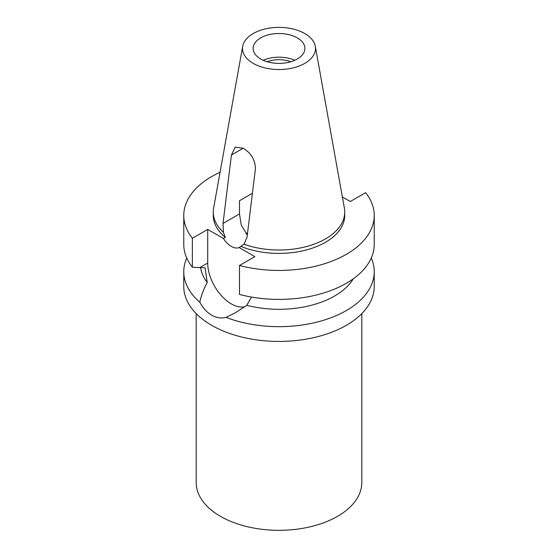 <?xml version="1.0" encoding="UTF-8"?>
<svg xmlns="http://www.w3.org/2000/svg" width="558" height="558" viewBox="0 0 558 558"><rect width="100%" height="100%" fill="white"/><g stroke="black" fill="none" stroke-linecap="round" stroke-linejoin="round"><path stroke-width="0.84" d="M315.312 46.286L344.377 208.162A65.725 37.944 180 0 1 344.725 212.075A65.725 37.944 180 0 1 325.474 238.908A65.725 37.944 180 0 1 243.992 244.195L247.034 237.296L255.418 168.9C255.243 159.965 251.17 153.073 243.197 148.233L235.204 147.11L231.417 155.04L223.026 223.437L223.374 232.288A65.725 37.944 180 0 1 213.275 212.075A65.725 37.944 180 0 1 213.623 208.162L242.688 46.286A36.507 21.078 180 0 1 253.186 33.557A36.507 21.078 180 0 1 291.213 28.598A36.507 21.078 180 0 1 315.312 46.286A36.507 21.078 180 0 1 304.814 63.361A36.507 21.078 180 0 1 263.306 67.483A36.507 21.078 180 0 1 242.688 46.286M223.374 232.288L225.334 237.366L223.423 238.475A16.977 9.8 -120 0 0 231.277 246.392A16.977 9.8 -120 0 0 239.138 247.543L243.992 244.195M223.026 223.437L239.494 213.923L241.265 225.146L247.313 234.995M241.049 246.441A65.725 37.944 0 0 0 325.474 242.291A65.725 37.944 0 0 0 344.725 215.458L344.725 212.075M252.411 193.284L239.494 200.74L239.494 213.923M246.057 233.816A42.436 24.503 180 0 1 247.578 232.791M213.275 212.075L213.275 215.458A65.725 37.944 0 0 0 225.334 237.366M223.423 238.475L207.709 229.401L192.357 238.266A95.23 54.977 180 0 1 183.77 215.458A95.23 54.977 180 0 1 211.663 176.579A95.23 54.977 180 0 1 220.068 172.269M342.361 196.939L350.291 201.515L365.643 192.649A95.23 54.977 180 0 1 374.23 215.458A95.23 54.977 180 0 1 346.337 254.336A95.23 54.977 180 0 1 239.494 265.482L254.846 256.617L239.138 247.543M244.802 306.74A33.327 19.244 60 0 1 231.277 303.859A33.327 19.244 60 0 1 207.709 263.041L207.709 229.401M183.77 215.458L183.77 244.418A95.23 54.977 0 0 0 192.357 267.233L205.128 267.84L207.227 282.467C203.572 289.246 201.103 295.831 199.82 302.227C203.049 308.135 206.997 312.452 211.663 315.186C216.392 317.872 221.198 318.611 226.095 317.397L235.622 312.62L246.796 305.317L251.498 297.058M192.357 238.266L192.357 267.233M199.82 302.227A95.23 54.977 180 0 1 183.77 271.683A95.23 54.977 180 0 1 186.749 258.054M183.77 271.683L183.77 286.449A95.23 54.977 0 0 0 242.556 337.241A95.23 54.977 0 0 0 346.337 325.328A95.23 54.977 0 0 0 374.23 286.449L374.23 271.683A95.23 54.977 180 0 1 346.337 310.562A95.23 54.977 180 0 1 226.095 317.397M246.796 305.317A78.664 45.414 0 0 0 334.626 295.991A78.664 45.414 0 0 0 353.291 278.812M371.251 258.054A95.23 54.977 180 0 1 374.23 271.683M200.594 267.575A78.664 45.414 0 0 0 207.227 282.467M196.193 313.596L196.193 482.524A82.807 47.807 0 0 0 247.313 526.689A82.807 47.807 0 0 0 337.555 516.324A82.807 47.807 0 0 0 361.807 482.524L361.807 313.596M247.55 233.063A42.15 24.336 0 0 0 246.211 233.969M239.494 265.482L239.494 294.443A95.23 54.977 0 0 0 346.337 283.297A95.23 54.977 0 0 0 374.23 244.418L374.23 215.458M290.844 61.743A21.532 12.429 0 0 0 267.156 61.743M263.202 60.292A25.877 14.94 180 0 1 294.798 60.292M297.295 59.022A25.877 14.94 0 0 0 304.877 48.455A25.877 14.94 0 0 0 288.904 34.652A25.877 14.94 0 0 0 260.705 37.895A25.877 14.94 0 0 0 253.123 48.455A25.877 14.94 0 0 0 269.096 62.259A25.877 14.94 0 0 0 297.295 59.022M243.197 148.233L231.417 155.04M199.904 267.547L207.709 263.041"/></g></svg>
